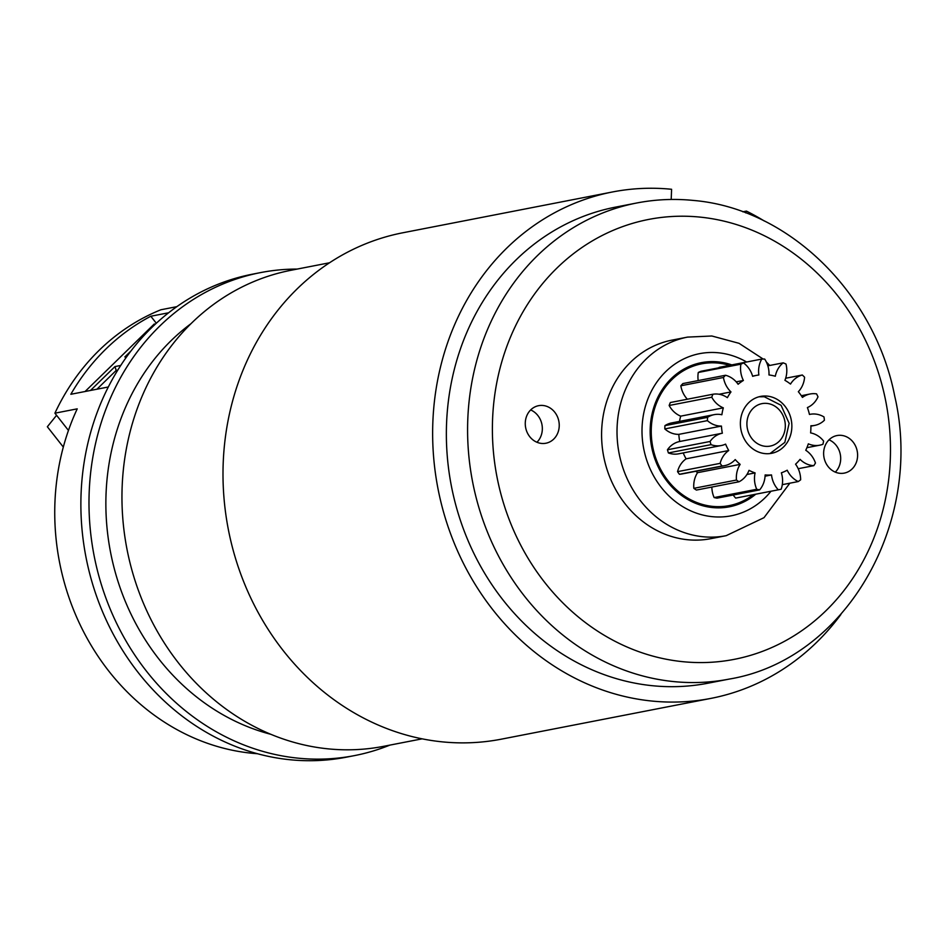 <?xml version="1.0" encoding="UTF-8"?>
<svg xmlns="http://www.w3.org/2000/svg" width="947" height="947" viewBox="0 0 947 947"><rect width="100%" height="100%" fill="white"/><g stroke="black" fill="none" stroke-linecap="round" stroke-linejoin="round"><path stroke-width="1.42" d="M389.88 745.111A246.019 217.431 -101 0 1 354.521 755.599L346.401 757.174A246.019 217.431 -101 0 1 105.531 618.545A246.019 217.431 -101 0 1 151.65 327.65A246.019 217.431 -101 0 1 252.411 274.192L260.532 272.606A246.019 217.431 -101 0 1 297.251 269.066M354.521 755.599A246.019 217.431 -101 0 1 113.64 616.959A246.019 217.431 -101 0 1 159.771 326.064A246.019 217.431 -101 0 1 260.532 272.606M270.795 734.292A227.031 200.646 -101 0 1 113.699 566.365A227.031 200.646 -101 0 1 171.17 340.577A227.031 200.646 -101 0 1 190.915 323.744M68.456 430.435L54.914 413.188A231.885 204.931 -101 0 1 99.139 350.319A231.885 204.931 -101 0 1 160.907 309.764L176.829 306.662M108.313 386.992L70.836 394.283A231.885 204.931 -101 0 1 105.91 349.005A231.885 204.931 -101 0 1 150.81 316.239L168.613 312.782M54.914 413.188L77.228 408.844A231.885 204.931 -101 0 0 257.466 753.717M154.835 324.608L154.314 323.945L85.076 391.513M156.314 323.235L150.81 316.239M152.289 325.934L153.722 325.65M56.571 415.307L47.35 426.754L63.319 447.067M126.803 356.569L124.838 356.948L130.946 350.994M90.498 390.46L114.978 366.572L120.731 365.459M116.966 371.449L116.173 370.443L96.949 389.205M117.771 370.135L116.173 370.443L114.978 366.572M755.753 494.192A73.416 64.881 -101 0 1 712.57 507.568A73.416 64.881 -101 0 1 650.21 428.21A73.416 64.881 -101 0 1 718.169 361.896A73.416 64.881 -101 0 1 731.806 364.903M687.581 539.731A101.151 89.397 79 0 0 710.759 538.677L726.171 535.682A101.151 89.397 -101 0 1 702.994 536.736A101.151 89.397 -101 0 1 617.349 440.473A101.151 89.397 -101 0 1 687.534 337.108L672.11 340.103A101.151 89.397 79 0 0 601.925 443.468A101.151 89.397 79 0 0 687.581 539.731M542.986 405.482A19.129 16.904 79 0 0 538.594 405.683A19.129 16.904 79 0 0 525.325 425.227A19.129 16.904 79 0 0 541.518 443.433A19.129 16.904 79 0 0 545.91 443.232A19.129 16.904 79 0 0 559.18 423.688A19.129 16.904 79 0 0 542.986 405.482M841.338 435.36A19.129 16.904 79 0 0 836.959 435.561A19.129 16.904 79 0 0 823.689 455.105A19.129 16.904 79 0 0 839.882 473.311A19.129 16.904 79 0 0 844.262 473.109A19.129 16.904 79 0 0 857.544 453.566A19.129 16.904 79 0 0 841.338 435.36M652.519 685.723A242.491 214.306 79 0 0 708.072 683.189L729.297 679.07A242.491 214.306 -101 0 1 673.743 681.591A242.491 214.306 -101 0 1 468.398 450.819A242.491 214.306 -101 0 1 636.656 203.013L615.432 207.144A242.491 214.306 79 0 0 447.173 454.951A242.491 214.306 79 0 0 652.519 685.723M329.509 262.781L291.025 270.274A242.491 214.306 79 0 0 122.767 518.08A242.491 214.306 79 0 0 328.1 748.852A242.491 214.306 79 0 0 383.665 746.319L422.149 738.838M671.198 199.462L671.589 189.282A257.939 227.967 79 0 0 612.484 191.969L402.842 232.773A257.939 227.967 79 0 0 223.859 496.358A257.939 227.967 79 0 0 442.285 741.856A257.939 227.967 79 0 0 501.389 739.157L711.031 698.365A257.939 227.967 79 0 0 840.889 614.508M612.484 191.969A257.939 227.967 79 0 0 433.501 455.566A257.939 227.967 79 0 0 651.927 701.052A257.939 227.967 79 0 0 711.031 698.365M742.815 211.797L746.414 211.098L745.763 212.897M764.312 221.006A257.939 227.967 79 0 0 746.414 211.098M536.949 442.261A19.129 16.904 79 0 0 530.651 409.944M835.301 472.139A19.129 16.904 79 0 0 829.016 439.822M765.01 453.613A28.978 25.616 -101 0 1 740.471 426.032A28.978 25.616 -101 0 1 760.583 396.414A28.978 25.616 -101 0 1 767.224 396.106A28.978 25.616 -101 0 1 791.763 423.688A28.978 25.616 -101 0 1 771.651 453.305A28.978 25.616 -101 0 1 765.01 453.613M714.216 414.644L671.601 422.93A23.651 20.905 79 0 0 664.936 425.641L707.551 417.355A23.651 20.905 -101 0 1 714.216 414.644A23.651 20.905 -101 0 1 719.637 414.395A23.651 20.905 -101 0 1 721.874 414.75A50.416 44.556 -101 0 1 723.319 407.849A23.651 20.905 -101 0 1 711.765 397.195L669.15 405.482A66.077 58.394 79 0 1 670.334 402.534L712.949 394.236A23.651 20.905 -101 0 1 717.85 394.082A23.651 20.905 -101 0 1 727.379 397.669A50.416 44.556 -101 0 1 730.977 391.928A23.651 20.905 -101 0 1 723.449 377.486A66.077 58.394 -101 0 1 725.52 375.261A23.651 20.905 -101 0 1 738.115 384.257A50.416 44.556 -101 0 1 743.383 380.457A23.651 20.905 -101 0 1 740.897 364.181A66.077 58.394 -101 0 1 743.584 362.985A23.651 20.905 -101 0 1 752.64 376.326A50.416 44.556 -101 0 1 756.487 375.367A50.416 44.556 -101 0 1 758.855 374.988A23.651 20.905 -101 0 1 761.743 359.067A66.077 58.394 -101 0 1 764.679 359.067A23.651 20.905 -101 0 1 768.976 374.953A50.416 44.556 -101 0 1 775.309 376.243A23.651 20.905 -101 0 1 783.181 362.843A66.077 58.394 -101 0 1 785.974 364.027A23.651 20.905 -101 0 1 784.921 380.315A50.416 44.556 -101 0 1 790.52 384.068A23.651 20.905 -101 0 1 802.322 375A66.077 58.394 -101 0 1 804.583 377.214A23.651 20.905 -101 0 1 798.333 391.703A50.416 44.556 -101 0 1 802.44 397.409A23.651 20.905 -101 0 1 810.099 393.999A23.651 20.905 -101 0 1 815.521 393.751A23.651 20.905 -101 0 1 816.563 393.881A66.077 58.394 -101 0 1 818.007 396.829A23.651 20.905 -101 0 1 807.4 407.565A50.416 44.556 -101 0 1 809.448 414.455A23.651 20.905 -101 0 1 810.111 414.312A23.651 20.905 -101 0 1 815.533 414.064A23.651 20.905 -101 0 1 823.997 416.952A66.077 58.394 -101 0 1 824.411 420.231A23.651 20.905 -101 0 1 814.669 425.416A23.651 20.905 -101 0 1 810.881 425.759A50.416 44.556 -101 0 1 810.608 432.897A23.651 20.905 -101 0 1 823.606 441.089A66.077 58.394 -101 0 1 822.943 444.261A23.651 20.905 -101 0 1 819.747 445.185A23.651 20.905 -101 0 1 808.324 443.835A50.416 44.556 -101 0 1 805.755 450.263A23.651 20.905 -101 0 1 815.462 463.036A66.077 58.394 -101 0 1 813.804 465.664L798.214 468.706M756.736 489.279L714.133 497.566A66.077 58.394 79 0 0 717.045 498.158L759.66 489.871A66.077 58.394 -101 0 1 756.736 489.279A23.651 20.905 -101 0 1 755.09 472.908A50.416 44.556 -101 0 1 749.018 470.339A23.651 20.905 -101 0 1 739.015 481.774A66.077 58.394 -101 0 1 736.446 480.046A23.651 20.905 -101 0 1 740.152 464.385A50.416 44.556 -101 0 1 735.227 459.579A23.651 20.905 -101 0 1 724.621 465.664A23.651 20.905 -101 0 1 722.04 465.983A66.077 58.394 -101 0 1 720.146 463.355A23.651 20.905 -101 0 1 728.728 450.523A50.416 44.556 -101 0 1 725.591 444.119A23.651 20.905 -101 0 1 721.283 445.528A23.651 20.905 -101 0 1 711.008 444.64A66.077 58.394 -101 0 1 710.072 441.48A23.651 20.905 -101 0 1 722.348 433.205A50.416 44.556 -101 0 1 721.436 426.067A23.651 20.905 -101 0 1 707.421 420.634A66.077 58.394 -101 0 1 707.551 417.355M746.934 474.494L755.09 472.908M711.86 487.054A23.651 20.905 79 0 0 714.133 497.566M813.804 465.664A23.651 20.905 -101 0 1 800.061 459.354A50.416 44.556 -101 0 1 795.551 464.196A23.651 20.905 -101 0 1 800.641 479.821A66.077 58.394 -101 0 1 798.226 481.561A23.651 20.905 -101 0 1 787.206 470.209A50.416 44.556 -101 0 1 781.37 472.813A23.651 20.905 -101 0 1 781.168 489.197A66.077 58.394 -101 0 1 778.742 489.729A66.077 58.394 -101 0 1 778.304 489.812A23.651 20.905 -101 0 1 771.521 474.944A50.416 44.556 -101 0 1 765.129 474.956A23.651 20.905 -101 0 1 759.66 489.871M695.927 471.251A50.416 44.556 79 0 0 697.537 472.683A23.651 20.905 79 0 0 693.831 488.332A66.077 58.394 79 0 0 696.4 490.061L739.015 481.774M771.521 474.944L765.069 476.187M693.831 488.332L736.446 480.046M778.304 489.812L735.689 498.098A66.077 58.394 79 0 0 736.127 498.015A66.077 58.394 79 0 0 736.553 497.933M733.227 495.009A23.651 20.905 79 0 0 735.689 498.098M697.537 472.683L740.152 464.385M683.201 452.938A50.416 44.556 79 0 0 686.113 458.822A23.651 20.905 79 0 0 677.543 471.653A66.077 58.394 79 0 0 679.425 474.281L722.04 465.983M679.425 474.281A23.651 20.905 79 0 0 682.006 473.962L724.621 465.664M677.543 471.653L720.146 463.355M798.226 481.561L782.293 484.663M686.113 458.822L728.728 450.523M664.936 425.641A66.077 58.394 79 0 0 664.818 428.92A23.651 20.905 79 0 0 678.821 434.365A50.416 44.556 79 0 0 679.733 441.491A23.651 20.905 79 0 0 667.457 449.766A66.077 58.394 79 0 0 668.393 452.938L711.008 444.64M668.393 452.938A23.651 20.905 79 0 0 678.668 453.814L721.283 445.528M667.457 449.766L710.072 441.48M679.733 441.491L722.348 433.205M678.821 434.365L721.436 426.067M664.818 428.92L707.421 420.634M669.15 405.482A23.651 20.905 79 0 0 680.704 416.147L723.319 407.849M680.704 416.147A50.416 44.556 79 0 0 679.52 421.391M711.765 397.195A66.077 58.394 -101 0 1 712.949 394.236M719.081 394.248L730.977 391.928M725.52 375.261L682.905 383.559A66.077 58.394 79 0 0 680.834 385.784L723.449 377.486M680.834 385.784A23.651 20.905 79 0 0 687.356 399.22M736.21 381.854L743.383 380.457M743.584 362.985L700.969 371.271A66.077 58.394 79 0 0 698.282 372.479L740.897 364.181M698.282 372.479A23.651 20.905 79 0 0 698.199 380.576M802.322 375L785.679 378.232M718.891 367.791A23.651 20.905 79 0 1 719.128 367.365L761.743 359.067M783.181 362.843L767.851 365.826M746.627 362.014A82.602 73.002 79 0 0 718.524 352.793A82.602 73.002 79 0 0 642.066 427.393A82.602 73.002 79 0 0 712.227 516.671A82.602 73.002 79 0 0 770.988 491.233M729.462 365.353A72.221 63.828 79 0 0 718.146 363.08A72.221 63.828 79 0 0 651.299 428.316A72.221 63.828 79 0 0 712.641 506.385A72.221 63.828 79 0 0 753.303 494.677M765.294 446.309A21.615 19.106 79 0 0 785.3 426.777A21.615 19.106 79 0 0 766.94 403.41A21.615 19.106 79 0 0 746.923 422.942A21.615 19.106 79 0 0 765.294 446.309M682.894 661.693A224.084 198.041 79 0 0 890.298 459.307A224.084 198.041 79 0 0 699.975 217.1A224.084 198.041 79 0 0 492.57 419.485A224.084 198.041 79 0 0 682.894 661.693M726.171 535.682L763.992 517.678L789.834 483.207M769.733 365.459L766.36 362.026M763.164 359.043L739.051 343.323L711.848 335.996L687.534 337.108M769.982 453.566L784.826 442.391L789.135 423.321L781.074 405.292L764.288 396.746L758.926 396.793M729.297 679.07C845.564 659.751 924.331 522.874 894.726 396.166C874.732 292.931 788.65 208.399 693.358 200.433C674.264 198.527 655.36 199.391 636.656 203.013M810.099 393.999L801.328 395.704M810.111 414.312L809.448 414.443M778.742 489.729L736.127 498.015M819.747 445.185L806.903 447.682M814.669 425.416L810.892 426.162M756.487 375.367L752.581 376.137"/></g></svg>

